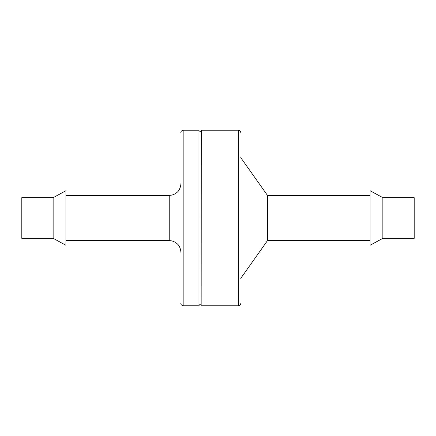 <?xml version="1.0" encoding="UTF-8"?>
<svg xmlns="http://www.w3.org/2000/svg" width="436" height="436" viewBox="0 0 436 436"><rect width="100%" height="100%" fill="white"/><g stroke="black" fill="none" stroke-linecap="round" stroke-linejoin="round"><path stroke-width="0.65" d="M240.754 278.37L267.459 240.639L267.459 195.361L240.754 157.63M198.963 305.767L198.963 130.233L183.169 130.233L183.169 305.767L198.963 305.767C199.426 304.459 200.162 304.29 201.16 305.249L201.285 130.233L238.432 130.233C241.217 130.855 240.776 133.116 240.754 132.555M382.857 238.318L370.082 245.283L370.082 190.717L382.857 197.682L414.2 197.682L414.2 238.318L382.857 238.318L382.857 197.682M65.918 218L65.918 190.717L53.143 197.682L53.143 238.318L65.918 245.283L65.918 218M53.143 238.318L21.8 238.318L21.8 197.682L53.143 197.682M201.285 305.767L238.432 305.767L238.432 130.233M65.918 240.639L169.239 240.639L169.239 195.361C172.187 195.328 174.771 194.342 176.983 192.401C179.736 190.554 181.098 185.055 180.847 183.752M238.432 305.767C241.217 305.146 240.776 302.884 240.754 303.445M267.459 240.639L370.082 240.639M267.459 195.361L370.082 195.361M201.285 130.233C200.816 131.541 200.08 131.716 199.083 130.746L198.963 130.233M183.169 130.233C180.39 130.855 180.831 133.116 180.847 132.555M183.169 305.767C180.39 305.146 180.831 302.884 180.847 303.445M169.239 240.639C172.46 240.688 175.218 241.844 177.512 244.106C179.932 245.964 181.065 251.163 180.847 252.248M65.918 195.361L169.239 195.361"/></g></svg>
